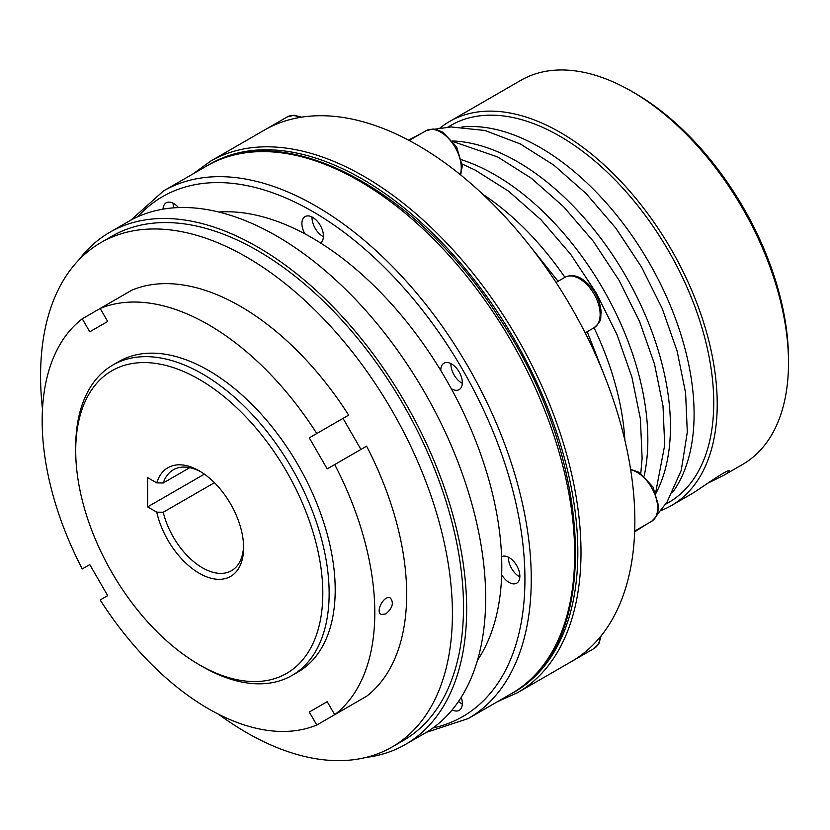 <?xml version="1.0" encoding="UTF-8"?>
<svg xmlns="http://www.w3.org/2000/svg" width="830" height="830" viewBox="0 0 830 830"><rect width="100%" height="100%" fill="white"/><g stroke="black" fill="none" stroke-linecap="round" stroke-linejoin="round"><path stroke-width="1.25" d="M439.838 128.183A221.766 128.038 60 0 1 449.528 121.512A221.766 128.038 60 0 1 671.294 249.55A221.766 128.038 60 0 1 671.294 505.615A221.766 128.038 60 0 1 660.67 510.678M218.778 212.024A268.806 155.2 60 0 1 311.727 237.66A268.806 155.2 60 0 1 477.52 660.192M327.207 701.692L309.289 712.036L327.207 701.692L334.708 714.682A235.212 135.798 60 0 0 334.708 464.561L366.57 446.167A235.212 135.798 60 0 1 366.57 696.277L334.708 714.682M316.78 433.519A235.212 135.798 60 0 0 100.181 308.47L82.263 318.813L89.754 331.803L107.682 321.459L100.181 308.47L132.053 290.064A235.212 135.798 60 0 1 348.652 415.125L309.289 437.856L343.018 418.372L360.936 449.414M309.289 712.036L316.78 725.026A235.212 135.798 60 0 1 100.181 599.966L107.682 595.639L89.754 564.597L82.263 568.934A235.212 135.798 60 0 1 82.263 318.813M309.289 437.856L327.207 468.898L334.708 464.561M385.753 613.972C392.414 608.276 394.001 603.005 390.525 598.181C384.518 594.041 374.984 611.606 381.115 614.48L385.753 613.972M447.775 127.177L450.908 125.361A217.74 125.714 60 0 1 618.692 183.7A217.74 125.714 60 0 1 713.738 402.82A217.74 125.714 60 0 1 668.638 502.492L665.504 504.308M292.036 675.433L298.084 671.947A179.207 103.47 -120 0 0 325.557 528.347A179.207 103.47 -120 0 0 208.486 370.429A179.207 103.47 -120 0 0 118.877 361.548L112.828 365.044A179.207 103.47 60 0 1 202.427 373.915A179.207 103.47 60 0 1 319.498 531.833A179.207 103.47 60 0 1 292.036 675.433A179.207 103.47 60 0 1 202.427 666.563L199.262 664.737A174.725 100.876 -120 0 0 322.808 593.398A174.725 100.876 -120 0 0 199.262 379.403A174.725 100.876 -120 0 0 75.717 450.742A174.725 100.876 -120 0 0 199.262 664.737L202.427 666.563M461.947 126.98A217.74 125.714 60 0 1 648.998 262.415A217.74 125.714 60 0 1 672.767 492.128M78.798 259.998A295.688 170.721 60 0 1 109.736 232.317L128.743 221.351A295.688 170.721 60 0 1 276.587 235.99A295.688 170.721 60 0 1 469.759 496.558A295.688 170.721 60 0 1 424.431 733.502L405.424 744.469A295.688 170.721 60 0 1 365.989 757.427M461.241 697.293A15.231 8.798 60 0 1 459.177 710.335A15.231 8.798 60 0 1 452.153 709.909M462.31 704.068A15.231 8.798 60 0 1 461.698 703.726A15.231 8.798 60 0 1 458.565 701.381M299.993 117.424A29.123 16.818 -120 0 0 287.211 116.926L264.407 130.092A306.893 177.184 60 0 1 417.853 145.292A306.893 177.184 60 0 1 571.299 307.276A306.893 177.184 60 0 1 634.857 521.157A306.893 177.184 60 0 1 571.299 661.645L517.443 692.739A306.893 177.184 60 0 0 517.443 338.37A306.893 177.184 60 0 0 210.55 161.186L193.027 173.885M200.881 471.824A58.245 33.625 -120 0 0 173.314 469.801A58.245 33.625 -120 0 0 163.24 482.987A1808.259 1043.995 0 0 0 156.756 482.894A62.727 36.209 60 0 1 199.262 470.859A62.727 36.209 60 0 1 243.615 547.676A62.727 36.209 60 0 1 205.664 576.445A62.727 36.209 60 0 1 156.756 512.162L163.24 512.245A58.245 33.625 -120 0 0 231.549 570.677A58.245 33.625 -120 0 0 243.584 545.798M156.756 512.162L147.626 506.891L147.626 477.624L156.756 482.894M75.717 450.742L75.717 447.08A179.207 103.47 60 0 1 112.828 365.044M501.6 556.723A15.231 8.798 60 0 1 509.091 557.553A15.231 8.798 60 0 1 519.041 570.978A15.231 8.798 60 0 1 516.706 583.179A15.231 8.798 60 0 1 501.673 574.734M440.792 370.533A15.231 8.798 60 0 1 443.946 363.208A15.231 8.798 60 0 1 451.562 363.965A15.231 8.798 60 0 1 461.511 377.391A15.231 8.798 60 0 1 459.177 389.592A15.231 8.798 60 0 1 451.261 388.668M304.859 233.832A15.231 8.798 60 0 1 305.056 216.599A15.231 8.798 60 0 1 312.671 217.356A15.231 8.798 60 0 1 322.59 230.657A15.231 8.798 60 0 1 320.421 242.91M163.033 209.139A15.231 8.798 60 0 1 166.176 202.842A15.231 8.798 60 0 1 173.792 203.599A15.231 8.798 60 0 1 178.512 207.583M42.475 409.18A291.206 168.127 60 0 1 100.897 242.599L111.977 236.197A291.206 168.127 60 0 1 257.58 250.629A291.206 168.127 60 0 1 447.827 507.244A291.206 168.127 60 0 1 403.193 740.588L392.102 746.99A291.206 168.127 60 0 1 218.632 714.298M100.897 242.599A291.206 168.127 60 0 1 246.5 257.03A291.206 168.127 60 0 1 436.736 513.646A291.206 168.127 60 0 1 392.102 746.99M316.78 725.026L348.652 706.621M449.528 121.512L520.804 80.354A221.766 128.038 60 0 1 631.692 91.342L634.857 93.168A217.284 125.455 60 0 1 788.5 359.286L788.5 362.949A221.766 128.038 60 0 1 742.57 464.468L723.874 475.258L707.72 483.236M631.692 91.342A221.766 128.038 60 0 1 788.5 362.949M671.294 505.615L691.566 493.912C699.389 489.368 727.827 468.639 729.508 470.776C729.85 471.347 727.983 472.841 723.874 475.258M109.736 232.317A295.688 170.721 60 0 1 257.58 246.967A295.688 170.721 60 0 1 450.752 507.535A295.688 170.721 60 0 1 405.424 744.469M323.43 236.716A15.231 8.798 60 0 1 312.059 217.024M462.31 383.325A15.231 8.798 60 0 1 450.939 363.633M189.759 467.674L163.24 482.987M214.431 482.697L163.24 512.245M519.839 576.912A15.231 8.798 60 0 1 519.227 576.57A15.231 8.798 60 0 1 508.468 557.221M204.356 474.138L147.626 506.891M173.626 207.853A15.231 8.798 60 0 1 173.179 203.267M564.981 277.293C570.314 274.678 575.906 275.187 581.778 278.818C593.564 287.097 600.038 298.385 601.19 312.671C599.893 318.274 603.254 319.477 594.104 327.736A29.123 16.818 -120 0 0 594.104 294.111A29.123 16.818 -120 0 0 564.981 277.293L556.048 282.459M460.235 174.591A29.123 16.818 -120 0 0 451.437 141.857A29.123 16.818 -120 0 0 426.101 130.684L409.149 140.467M571.299 661.645L594.104 648.479A29.123 16.818 -120 0 0 600.059 637.16M634.68 531.107L651.633 521.313A29.123 16.818 -120 0 0 654.621 493.788A29.123 16.818 -120 0 0 630.676 469.801M461.605 159.806A216.246 124.853 60 0 1 644.163 476.015M482.884 194.355A216.246 124.853 60 0 1 564.919 277.334M594.031 327.777A216.246 124.853 60 0 1 624.886 440.305M432.97 727.972A300.17 173.304 -120 0 0 515.368 500.884A300.17 173.304 -120 0 0 312.671 211.505A300.17 173.304 -120 0 0 137.801 216.723M452.62 140.976A216.246 124.853 60 0 1 625.654 275.892A216.246 124.853 60 0 1 655.98 493.207M130.767 220.22L163.52 190.931A304.651 175.887 60 0 1 315.846 206.016A304.651 175.887 60 0 1 514.87 474.48A304.651 175.887 60 0 1 468.172 718.593L426.423 732.319M206.919 165.865C283.86 118.109 417.168 188.773 498.374 316.645C594.425 458.917 602.829 645.958 511.571 693.538A304.651 175.887 -120 0 0 558.268 449.414A304.651 175.887 -120 0 0 359.245 180.961A304.651 175.887 -120 0 0 206.919 165.865L163.52 190.931M208.527 164.963A304.651 175.887 60 0 1 514.735 339.927A304.651 175.887 60 0 1 513.158 692.604M287.211 116.926L294.069 115.256L301.601 117.165M524.28 238.936L558.082 281.277M587.204 331.72L606.969 382.174M460.64 174.912L462.3 166.062L456.604 146.869L442.898 132.209L435.688 129.314L432.97 129.013L426.101 130.684M264.407 130.092L210.55 161.186M453.097 141.588L497.73 156.995L531.314 178.222L563.58 206.701L593.232 241.188L619.004 280.218L639.619 321.625L654.497 364.09L662.994 405.839L664.706 445.181L655.69 492.491M462.206 164.06L475.134 170.046L508.717 191.274L540.984 219.743L570.635 254.239L596.407 293.26L617.022 334.677L631.9 377.131L640.397 418.88L642.109 458.222L640.791 473.359M651.633 521.313L656.509 516.219L657.599 513.739L658.709 506.259L653.023 487.065L639.308 472.405L630.592 469.282M594.104 648.479L598.98 643.375L601.096 635.894M408.485 140.114L421.204 133.506M434.847 129.169L451.064 126.959L484.979 130.486L520.327 143.953L553.911 165.18L586.188 193.649L615.829 228.146L641.611 267.167L662.226 308.584L677.093 351.038L685.59 392.787L687.302 432.129L681.274 470.288L667.061 502.005L657.308 514.496M646.757 524.135L634.649 531.864M594.104 327.736L585.16 332.892M511.571 693.538L468.172 718.593M497.678 701.558L517.443 692.739"/></g></svg>
